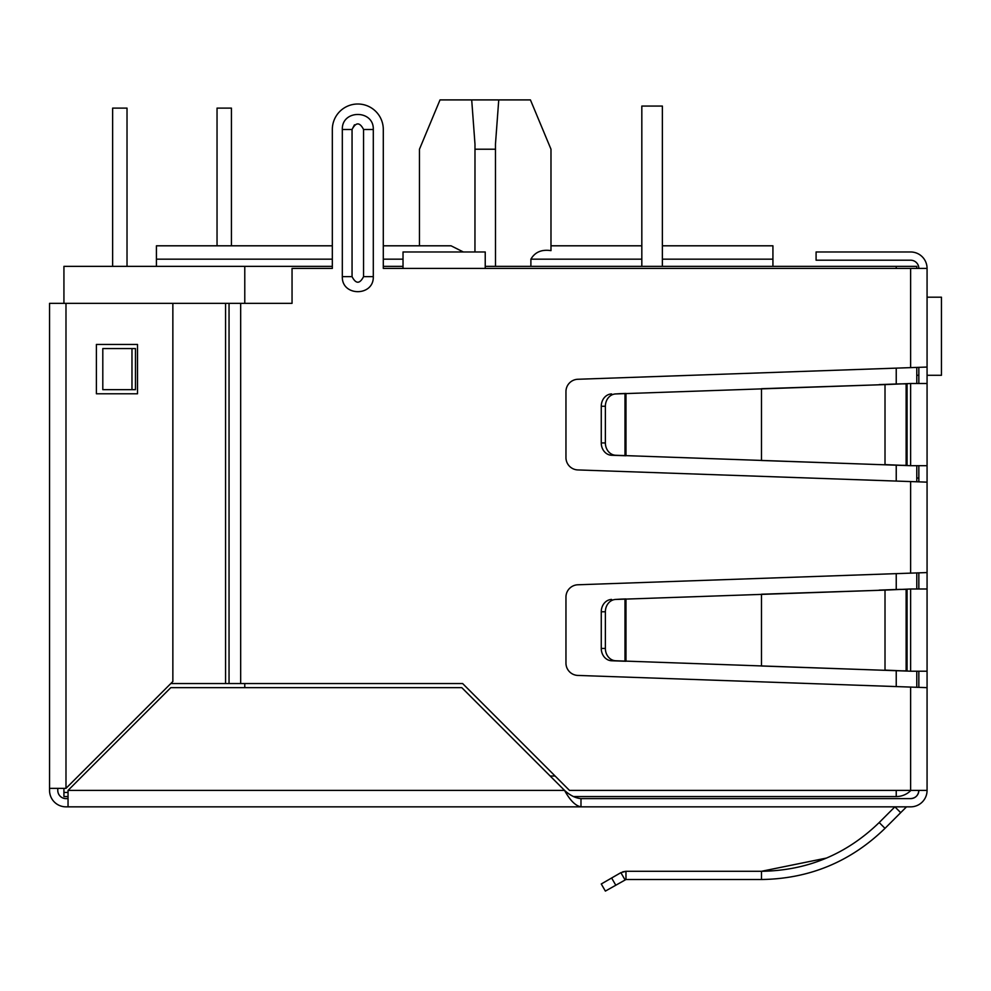 <?xml version="1.0" encoding="UTF-8"?>
<svg xmlns="http://www.w3.org/2000/svg" width="991" height="991" viewBox="0 0 991 991"><rect width="100%" height="100%" fill="white"/><g stroke="black" fill="none" stroke-linecap="round" stroke-linejoin="round"><path stroke-width="1.49" d="M927.068 367.054L927.068 482.146L577.852 469.932A12.326 12.326 0 0 1 565.96 457.607L565.96 391.594A12.326 12.326 0 0 1 577.852 379.268L927.068 367.054L927.068 268.412A16.438 16.438 0 0 0 910.63 251.974L816.088 251.974L816.088 260.199L910.63 260.199A8.225 8.225 0 0 1 918.843 268.412M927.068 560.237L927.068 568.45M916.786 478.034L918.843 478.034M927.068 482.146L927.068 790.397L569.478 790.397L462.624 683.542L225.564 683.542L225.564 303.345L292.048 303.345L292.048 268.412L332.332 268.412L332.332 129.487L332.332 245.805L156.417 245.805L156.417 266.356M906.133 807.231A1.313 1.313 0 0 1 907.05 806.847A1.313 1.313 0 0 0 906.133 807.231L900.695 812.657L894.885 806.847L879.19 822.542L885.013 828.352C850.625 861.761 809.461 878.819 761.484 879.513L625.965 879.513L625.965 871.287L761.484 871.287C807.145 870.643 846.376 854.391 879.19 822.542M826.568 858.045L761.484 871.287L761.484 879.513M615.733 885.124L611.62 878.001L601.264 883.984L605.377 891.095L625.965 879.513L624.987 879.773L620.874 872.662L625.965 871.287L622.707 871.832M910.63 798.622A8.225 8.225 0 0 0 918.843 790.397C918.36 795.389 915.622 798.127 910.63 798.622L580.986 798.622C575.511 798.139 570.036 795.401 564.548 790.397L461.794 687.655L170.799 687.655L68.045 790.397L68.045 806.847L65.988 806.847A16.438 16.438 0 0 1 49.55 790.397L49.55 303.345L225.564 303.345L225.564 683.542L170.799 683.542M580.986 798.622L580.986 806.847L577.852 806.847M927.068 790.397A16.438 16.438 0 0 1 910.63 806.847L907.05 806.847M900.695 812.657L885.013 828.352M611.62 878.001L620.874 872.662M927.068 589.001L910.63 589.001L910.63 671.204L927.068 671.204M910.63 671.204L885.013 670.114L885.013 590.103L910.63 589.001M906.133 589.36L900.323 589.36L906.133 589.36L906.133 670.845L907.062 671.08L900.323 670.845L906.133 670.845M879.19 670.114L615.733 660.762A12.326 10.678 -90 0 1 605.377 648.436L605.377 611.769A12.326 10.678 -90 0 1 615.733 599.444L885.013 590.103L761.484 594.216L761.484 666.002L900.323 670.845M879.19 590.103L900.323 589.36M620.874 661.096L624.987 661.096L624.987 599.121L620.874 599.121L625.965 598.948L625.965 661.27L611.62 660.762A12.326 10.678 90 0 1 601.264 648.436L601.264 611.769L605.377 611.769M615.733 599.444L620.874 599.121M611.62 599.444A12.326 10.678 90 0 0 601.264 611.769M927.068 383.505L910.63 383.505L910.63 465.696L927.068 465.696M910.63 465.696L885.013 464.606L885.013 384.595L910.63 383.505M906.133 383.864L900.323 383.864L906.133 383.864L906.133 465.336L907.062 465.572L900.323 465.336L906.133 465.336M879.19 464.606L615.733 455.265A12.326 10.678 -90 0 1 605.377 442.94L605.377 406.26A12.326 10.678 -90 0 1 615.733 393.935L885.013 384.595L761.484 388.707L761.484 460.493L900.323 465.336M879.19 384.595L900.323 383.864M620.874 455.587L624.987 455.587L624.987 393.613L620.874 393.613L625.965 393.439L625.965 455.761L611.62 455.265A12.326 10.678 90 0 1 601.264 442.94L601.264 406.26L605.377 406.26M615.733 393.935L620.874 393.613M611.62 393.935A12.326 10.678 90 0 0 601.264 406.26M918.843 383.505L918.843 367.45M918.843 481.75L918.843 465.696M918.843 589.001L918.843 572.959M918.843 687.258L918.843 671.204M68.045 798.622L65.988 798.622A8.225 8.225 0 0 1 57.775 790.397L57.775 788.353M910.63 806.847L580.986 806.847C575.498 805.856 570.023 800.381 564.548 790.397L68.045 790.397M580.986 806.847L68.045 806.847M927.068 687.655L577.852 675.428A12.326 12.326 0 0 1 565.96 663.115L565.96 597.102A12.326 12.326 0 0 1 577.852 584.777L927.068 572.563M927.068 268.412L485.231 268.412L485.231 251.974L403.027 251.974L403.027 268.412L383.294 268.412L383.294 129.487L383.294 245.805L451.054 245.805L463.342 251.974M354.456 124.816L352.053 129.487L352.053 245.805M383.294 129.487A25.481 25.481 0 0 0 357.813 104.005A25.481 25.481 0 0 0 332.332 129.487M131.976 348.559L135.457 348.559L135.457 389.661L102.804 389.661L102.804 348.559L131.976 348.559L131.976 389.661M373.297 276.638C373.966 296.668 341.66 296.668 342.316 276.638L342.316 129.487C341.66 109.468 373.966 109.468 373.297 129.487L373.297 276.638L363.561 276.638C359.733 284.07 355.893 284.07 352.053 276.638L352.053 129.487C355.893 122.054 359.733 122.054 363.561 129.487L363.561 276.638M65.988 798.622A8.225 8.225 0 0 1 57.775 790.397A8.225 8.225 0 0 0 65.988 798.622M49.55 788.353L65.988 788.353L172.855 681.486L172.855 303.345M96.4 344.447L137.501 344.447L137.501 393.774L96.4 393.774L96.4 344.447M419.466 245.805L419.466 149.22L440.016 99.905L530.433 99.905L550.984 149.22L550.984 250.636L550.984 149.22L550.984 245.805L641.821 245.805L641.821 106.062L641.821 266.356M495.5 266.356L495.463 144.191L498.746 99.905M896.236 790.397L896.236 796.566A20.551 20.551 0 0 0 910.915 790.397A20.551 20.551 0 0 1 896.236 796.566L573.43 796.566M68.045 796.566L63.932 796.566L63.932 788.353M332.332 266.356L63.932 266.356L63.932 303.345M68.045 792.453L63.932 792.453M383.294 266.356L403.027 266.356M485.231 266.356L916.786 266.356L916.786 268.412M244.777 266.356L244.777 303.345M244.777 683.542L244.777 687.655M916.786 367.512L916.786 383.505M916.786 465.696L916.786 481.688M916.786 573.009L916.786 589.001M916.786 671.204L916.786 687.197M772.93 266.356L772.93 259.171L662.372 259.171M550.984 250.636C541.705 249.236 535.004 252.086 530.891 259.171L530.891 266.356M662.372 245.805L772.93 245.805L772.93 259.171M471.704 99.905L474.986 144.191L474.949 251.974M474.949 149.22L495.5 149.22M231.423 245.805L231.423 108.118L217.041 108.118L217.041 245.805M112.64 266.356L112.64 108.118L127.021 108.118L127.021 266.356M927.068 297.189L941.45 297.189L941.45 375.279L927.068 375.279M916.786 375.279L918.843 375.279M662.372 266.356L662.372 106.062L641.821 106.062M907.062 671.08L907.062 589.125M615.733 660.762L611.62 660.762M605.377 648.436L601.264 648.436M907.062 465.572L907.062 383.628M615.733 455.265L611.62 455.265M605.377 442.94L601.264 442.94M910.63 687.06L910.63 790.397M910.63 268.412L910.63 367.649M910.63 481.552L910.63 573.157M485.231 268.412L403.027 268.412M240.677 303.345L240.677 683.542M373.297 129.487L363.561 129.487M342.316 276.638L352.053 276.638L352.053 129.487L342.316 129.487M229.045 303.345L229.045 683.542M65.988 788.353L65.988 303.345M555.096 776.015L550.166 776.015M896.236 686.552L896.236 670.709M896.236 589.509L896.236 573.665M896.236 481.044L896.236 465.2M896.236 384L896.236 368.156M896.236 268.412L896.236 266.356M641.821 259.171L530.891 259.171M403.027 259.171L383.294 259.171M332.332 259.171L156.417 259.171"/></g></svg>
